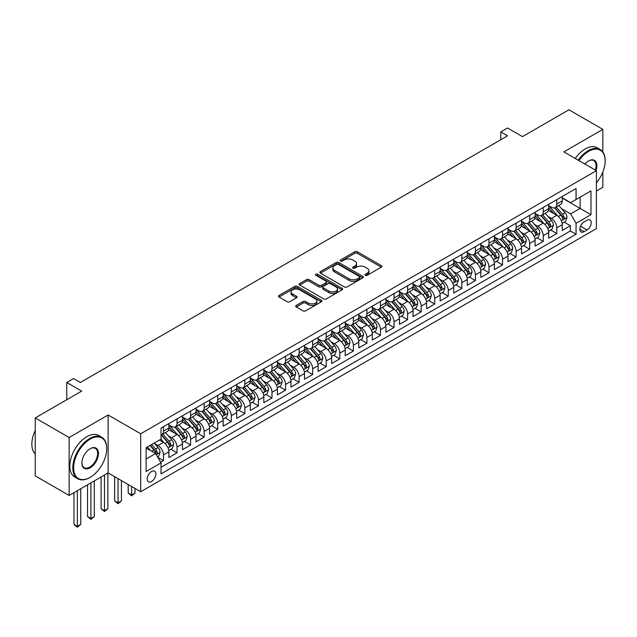 <?xml version="1.0" encoding="UTF-8"?>
<svg xmlns="http://www.w3.org/2000/svg" width="637" height="637" viewBox="0 0 637 637"><rect width="100%" height="100%" fill="white"/><g stroke="black" fill="none" stroke-linecap="round" stroke-linejoin="round"><path stroke-width="0.96" d="M365.327 275.319A1.322 0.764 0 0 0 367.191 275.319L381.34 267.15A1.879 1.091 0 0 0 381.889 266.385A1.879 1.091 0 0 0 381.34 265.613L357.373 251.782A1.879 1.091 0 0 0 354.713 251.782L340.564 259.944A1.322 0.764 0 0 0 340.182 260.485A1.322 0.764 0 0 0 340.564 261.019A1.322 0.764 0 0 0 342.435 261.019L344.259 259.968A6.028 3.48 0 0 1 352.779 259.968L354.777 261.114A6.028 3.48 0 0 1 356.545 263.575A6.028 3.48 0 0 1 354.777 266.035L352.946 267.094A1.322 0.764 0 0 0 352.564 267.628A1.322 0.764 0 0 0 352.946 268.169A1.322 0.764 0 0 0 354.809 268.169L356.64 267.11A6.028 3.48 0 0 1 365.16 267.11L367.159 268.265A6.028 3.48 0 0 1 368.927 270.725A6.028 3.48 0 0 1 367.159 273.185L365.327 274.244A1.322 0.764 0 0 0 364.945 274.778A1.322 0.764 0 0 0 365.327 275.319L365.327 274.244M151.542 481.548A6.139 3.543 120 0 0 155.555 476.142A6.139 3.543 120 0 0 154.608 471.221A6.139 3.543 120 0 0 151.542 471.523A6.139 3.543 120 0 0 147.529 476.938A6.139 3.543 120 0 0 148.477 481.851A6.139 3.543 120 0 0 151.542 481.548M296.269 305.426A1.879 1.091 0 0 0 295.719 306.198A1.879 1.091 0 0 0 296.269 306.962L302.989 310.848A1.879 1.091 0 0 0 305.656 310.848L321.367 301.779A1.879 1.091 0 0 0 321.916 301.006A1.879 1.091 0 0 0 321.367 300.242L297.399 286.403A1.879 1.091 0 0 0 294.74 286.403L279.03 295.472A1.879 1.091 0 0 0 278.48 296.245A1.879 1.091 0 0 0 279.03 297.009L287.152 301.699A1.879 1.091 0 0 0 289.811 301.699L296.539 297.821A1.879 1.091 0 0 0 297.089 297.049A1.879 1.091 0 0 0 296.539 296.285L292.51 293.96A5.032 2.906 0 0 1 291.037 291.897A5.032 2.906 0 0 1 294.143 289.214A5.032 2.906 0 0 1 299.629 289.843L315.411 298.952A5.032 2.906 0 0 1 316.884 301.006A5.032 2.906 0 0 1 313.77 303.698A5.032 2.906 0 0 1 308.284 303.061L305.656 301.548A1.879 1.091 0 0 0 302.989 301.548L296.269 305.426L296.269 306.962M602.841 151.94L602.841 129.375L568.937 109.795L522.483 136.621L507.562 128.005L500.786 131.923L507.562 135.832L80.334 382.495L73.558 378.577L66.774 382.495L66.774 399.718M69.146 437.5L69.146 495.451L108.139 472.933L108.139 414.99L69.146 437.5L35.242 417.928L81.695 391.11L66.774 382.495M108.139 414.99L140.689 433.781L596.399 170.676L596.399 228.627L140.689 491.724L140.689 433.781M602.841 129.375L563.849 151.885L596.399 170.676M344.394 286.945A1.879 1.091 0 0 0 347.061 286.945L362.764 277.875A1.879 1.091 0 0 0 363.321 277.103A1.879 1.091 0 0 0 362.764 276.339L338.804 262.5A1.879 1.091 0 0 0 336.145 262.5L320.435 271.569A1.879 1.091 0 0 0 319.878 272.341A1.879 1.091 0 0 0 320.435 273.106L344.394 286.945M316.366 275.606A1.322 0.764 0 0 1 317.704 275.789L317.704 274.221L342.069 288.29A1.879 1.091 0 0 1 342.618 289.055A1.879 1.091 0 0 1 342.069 289.827L326.359 298.896A1.879 1.091 0 0 1 323.692 298.896L299.732 285.058L306.453 281.204L306.453 279.643L299.732 283.521A1.879 1.091 0 0 0 299.183 284.293A1.879 1.091 0 0 0 299.732 285.058L299.732 283.521M306.453 281.204A1.879 1.091 0 0 1 309.12 281.204L309.12 279.643A1.879 1.091 0 0 0 306.453 279.643M309.12 279.643L318.834 285.249A1.879 1.091 0 0 0 321.494 285.249L325.961 282.677A1.879 1.091 0 0 0 326.51 281.904A1.879 1.091 0 0 0 325.961 281.14L315.841 275.295A1.322 0.764 0 0 1 315.45 274.762A1.322 0.764 0 0 1 316.27 274.053A1.322 0.764 0 0 1 317.704 274.221M69.146 495.451L35.242 475.871L35.242 417.928M596.399 191.036L602.841 187.318L602.841 171.99M160.659 462.263L163.478 460.639L157.849 457.39M154.648 443.559L158.056 445.526A7.676 4.427 60 0 1 163.478 454.922L168.901 451.792L168.901 457.509L177.038 452.811L170.867 449.244M168.208 435.732L171.616 437.699A7.676 4.427 60 0 1 177.038 447.094L182.469 443.965L182.469 449.682L190.606 444.984L184.435 441.417M181.776 427.905L185.176 429.864A7.676 4.427 60 0 1 190.606 439.267L196.029 436.13L196.029 441.847L204.166 437.149L197.996 433.59M195.336 420.07L198.744 422.036A7.676 4.427 60 0 1 204.166 431.432L209.589 428.303L209.589 434.02L217.727 429.322L211.556 425.755M208.896 412.243L212.304 414.209A7.676 4.427 60 0 1 217.727 423.605L223.157 420.468L223.157 426.185L231.295 421.487L225.124 417.928M222.464 404.407L225.864 406.374A7.676 4.427 60 0 1 231.295 415.77L236.717 412.641L236.717 418.358L244.855 413.66L238.684 410.093M236.024 396.58L239.432 398.547A7.676 4.427 60 0 1 244.855 407.943L250.277 404.813L250.277 410.523L258.415 405.825L252.244 402.265M249.585 388.753L252.993 390.712A7.676 4.427 60 0 1 258.415 400.116L263.845 396.978L263.845 402.695L271.983 397.998L265.812 394.438M263.153 380.918L266.553 382.885A7.676 4.427 60 0 1 271.983 392.281L277.406 389.151L277.406 394.868L285.543 390.17L279.372 386.603M276.713 373.091L280.121 375.058A7.676 4.427 60 0 1 285.543 384.453L290.966 381.316L290.966 387.033L299.103 382.335L292.932 378.776M290.273 365.256L293.681 367.223A7.676 4.427 60 0 1 299.103 376.618L304.534 373.489L304.534 379.206L312.671 374.508L306.501 370.941M303.841 357.429L307.241 359.395A7.676 4.427 60 0 1 312.671 368.791L318.094 365.662L318.094 371.371L326.232 366.673L320.061 363.114M317.401 349.594L320.809 351.56A7.676 4.427 60 0 1 326.232 360.956L331.654 357.827L331.654 363.544L339.792 358.846L333.621 355.287M330.961 341.766L334.369 343.733A7.676 4.427 60 0 1 339.792 353.129L345.222 350L345.222 355.717L353.36 351.019L347.189 347.452M344.529 333.939L347.929 335.906A7.676 4.427 60 0 1 353.36 345.302L358.782 342.165L358.782 347.882L366.92 343.184L360.749 339.625M358.09 326.104L361.498 328.071A7.676 4.427 60 0 1 366.92 337.467L372.342 334.337L372.342 340.054L380.48 335.357L374.309 331.789M371.65 318.277L375.058 320.244A7.676 4.427 60 0 1 380.48 329.64L385.911 326.502L385.911 332.219L394.048 327.522L387.877 323.962M385.218 310.442L388.618 312.409A7.676 4.427 60 0 1 394.048 321.804L399.471 318.675L399.471 324.392L407.608 319.694L401.437 316.127M398.778 302.615L402.186 304.582A7.676 4.427 60 0 1 407.608 313.977L413.031 310.848L413.031 316.565L421.168 311.867L414.998 308.3M412.338 294.788L415.746 296.746A7.676 4.427 60 0 1 421.168 306.15L426.599 303.013L426.599 308.73L434.737 304.032L428.566 300.473M425.906 286.953L429.306 288.919A7.676 4.427 60 0 1 434.737 298.315L440.159 295.186L440.159 300.903L448.297 296.205L442.126 292.638M439.466 279.125L442.874 281.092A7.676 4.427 60 0 1 448.297 290.488L453.719 287.351L453.719 293.068L461.857 288.37L455.686 284.811M453.026 271.29L456.434 273.257A7.676 4.427 60 0 1 461.857 282.653L467.287 279.524L467.287 285.241L475.425 280.543L469.254 276.976M466.595 263.463L469.995 265.43A7.676 4.427 60 0 1 475.425 274.826L480.847 271.696L480.847 277.406L488.985 272.708L482.814 269.148M480.155 255.636L483.563 257.595A7.676 4.427 60 0 1 488.985 266.999L494.408 263.861L494.408 269.578L502.545 264.881L496.374 261.321M493.715 247.801L497.123 249.768A7.676 4.427 60 0 1 502.545 259.163L507.976 256.034L507.976 261.751L516.113 257.053L509.942 253.486M507.283 239.974L510.683 241.941A7.676 4.427 60 0 1 516.113 251.336L521.536 248.199L521.536 253.916L529.673 249.218L523.503 245.659M520.843 232.139L524.251 234.105A7.676 4.427 60 0 1 529.673 243.501L535.096 240.372L535.096 246.089L543.234 241.391L537.063 237.824M534.403 224.312L537.811 226.278A7.676 4.427 60 0 1 543.234 235.674L548.664 232.545L548.664 238.254L556.802 233.556L556.802 227.839A7.676 4.427 -120 0 0 551.371 218.443L547.971 216.476M550.631 229.997L556.802 233.556M168.901 451.792A7.676 4.427 -120 0 0 163.478 442.397L159.409 440.048M182.469 443.965A7.676 4.427 -120 0 0 177.038 434.569L168.654 429.72M196.029 436.13A7.676 4.427 -120 0 0 190.606 426.734L182.214 421.893M209.589 428.303A7.676 4.427 -120 0 0 204.166 418.907L195.774 414.066M223.157 420.468A7.676 4.427 -120 0 0 217.727 411.072L209.342 406.231M236.717 412.641A7.676 4.427 -120 0 0 231.295 403.245L222.902 398.404M250.277 404.813A7.676 4.427 -120 0 0 244.855 395.41L236.462 390.569M263.845 396.978A7.676 4.427 -120 0 0 258.415 387.583L250.03 382.741M277.406 389.151A7.676 4.427 -120 0 0 271.983 379.756L263.591 374.906M290.966 381.316A7.676 4.427 -120 0 0 285.543 371.92L277.159 367.079M304.534 373.489A7.676 4.427 -120 0 0 299.103 364.093L290.719 359.252M318.094 365.662A7.676 4.427 -120 0 0 312.671 356.258L304.279 351.417M331.654 357.827A7.676 4.427 -120 0 0 326.232 348.431L317.847 343.59M345.222 350A7.676 4.427 -120 0 0 339.792 340.604L331.407 335.755M358.782 342.165A7.676 4.427 -120 0 0 353.36 332.769L344.967 327.928M372.342 334.337A7.676 4.427 -120 0 0 366.92 324.942L358.535 320.1M385.911 326.502A7.676 4.427 -120 0 0 380.48 317.107L372.096 312.265M399.471 318.675A7.676 4.427 -120 0 0 394.048 309.279L385.656 304.438M413.031 310.848A7.676 4.427 -120 0 0 407.608 301.452L399.224 296.603M426.599 303.013A7.676 4.427 -120 0 0 421.168 293.617L412.784 288.776M440.159 295.186A7.676 4.427 -120 0 0 434.737 285.79L426.344 280.949M453.719 287.351A7.676 4.427 -120 0 0 448.297 277.955L439.912 273.114M467.287 279.524A7.676 4.427 -120 0 0 461.857 270.128L453.472 265.287M480.847 271.696A7.676 4.427 -120 0 0 475.425 262.293L467.032 257.452M494.408 263.861A7.676 4.427 -120 0 0 488.985 254.466L480.601 249.624M507.976 256.034A7.676 4.427 -120 0 0 502.545 246.638L494.161 241.789M521.536 248.199A7.676 4.427 -120 0 0 516.113 238.803L507.721 233.962M535.096 240.372A7.676 4.427 -120 0 0 529.673 230.976L521.289 226.135M548.664 232.545A7.676 4.427 -120 0 0 543.234 223.141L534.849 218.3M587.043 220.251L584.057 221.971A5.948 3.432 120 0 0 580.172 227.21A5.948 3.432 120 0 0 581.087 231.972A5.948 3.432 120 0 0 584.057 231.677L587.043 229.957A5.948 3.432 120 0 0 590.929 224.718A5.948 3.432 120 0 0 590.013 219.956A5.948 3.432 120 0 0 587.043 220.251M146.12 458.998L155.611 453.512L161.034 462.916L161.034 473.872L576.055 234.265L576.055 223.3L570.633 213.905L561.531 208.649M161.034 462.916L146.12 471.523L146.12 447.723L161.034 439.108L161.034 428.144L576.055 188.536L576.055 199.492L590.977 190.885L590.977 214.685L576.055 223.3M168.901 424.855L171.616 426.424A7.676 4.427 60 0 0 175.454 426.798L180.876 423.669A7.676 4.427 -120 0 0 182.469 420.157L182.469 415.77M182.469 417.028L185.176 418.589A7.676 4.427 60 0 0 189.014 418.971L194.436 415.842A7.676 4.427 -120 0 0 196.029 412.33L196.029 407.943M196.029 409.193L198.744 410.761A7.676 4.427 60 0 0 202.574 411.144L208.004 408.006A7.676 4.427 -120 0 0 209.589 404.495L209.589 400.108M209.589 401.366L212.304 402.934A7.676 4.427 60 0 0 216.142 403.309L221.565 400.179A7.676 4.427 -120 0 0 223.157 396.668L223.157 392.281M223.157 393.531L225.864 395.099A7.676 4.427 60 0 0 229.702 395.481L235.125 392.344A7.676 4.427 -120 0 0 236.717 388.833L236.717 384.453M236.717 385.703L239.432 387.272A7.676 4.427 60 0 0 243.262 387.646L248.693 384.517A7.676 4.427 -120 0 0 250.277 381.006L250.277 376.618M250.277 377.876L252.993 379.437A7.676 4.427 60 0 0 256.83 379.819L262.253 376.69A7.676 4.427 -120 0 0 263.845 373.178L263.845 368.791M263.845 370.041L266.553 371.61A7.676 4.427 60 0 0 270.391 371.992L275.813 368.855A7.676 4.427 -120 0 0 277.406 365.343L277.406 360.956M277.406 362.214L280.121 363.775A7.676 4.427 60 0 0 283.951 364.157L289.381 361.028A7.676 4.427 -120 0 0 290.966 357.516L290.966 353.129M290.966 354.379L293.681 355.948A7.676 4.427 60 0 0 297.519 356.33L302.941 353.193A7.676 4.427 -120 0 0 304.534 349.681L304.534 345.302M304.534 346.552L307.241 348.12A7.676 4.427 60 0 0 311.079 348.495L316.501 345.365A7.676 4.427 -120 0 0 318.094 341.854L318.094 337.467M318.094 338.725L320.809 340.285A7.676 4.427 60 0 0 324.639 340.668L330.07 337.538A7.676 4.427 -120 0 0 331.654 334.027L331.654 329.64M331.654 330.89L334.369 332.458A7.676 4.427 60 0 0 338.207 332.84L343.63 329.703A7.676 4.427 -120 0 0 345.222 326.192L345.222 321.804M345.222 323.063L347.929 324.623A7.676 4.427 60 0 0 351.767 325.005L357.19 321.876A7.676 4.427 -120 0 0 358.782 318.365L358.782 313.977M358.782 315.227L361.498 316.796A7.676 4.427 60 0 0 365.327 317.178L370.758 314.041A7.676 4.427 -120 0 0 372.342 310.53L372.342 306.15M372.342 307.4L375.058 308.969A7.676 4.427 60 0 0 378.896 309.343L384.318 306.214A7.676 4.427 -120 0 0 385.911 302.702L385.911 298.315M385.911 299.573L388.618 301.134A7.676 4.427 60 0 0 392.456 301.516L397.878 298.387A7.676 4.427 -120 0 0 399.471 294.867L399.471 290.488M399.471 291.738L402.186 293.307A7.676 4.427 60 0 0 406.016 293.681L411.446 290.552A7.676 4.427 -120 0 0 413.031 287.04L413.031 282.653M413.031 283.911L415.746 285.472A7.676 4.427 60 0 0 419.584 285.854L425.006 282.724A7.676 4.427 -120 0 0 426.599 279.213L426.599 274.826M426.599 276.076L429.306 277.644A7.676 4.427 60 0 0 433.144 278.027L438.567 274.889A7.676 4.427 -120 0 0 440.159 271.378L440.159 266.991M440.159 268.249L442.874 269.817A7.676 4.427 60 0 0 446.704 270.192L452.135 267.062A7.676 4.427 -120 0 0 453.719 263.551L453.719 259.163M453.719 260.414L456.434 261.982A7.676 4.427 60 0 0 460.272 262.364L465.695 259.227A7.676 4.427 -120 0 0 467.287 255.716L467.287 251.336M467.287 252.586L469.995 254.155A7.676 4.427 60 0 0 473.832 254.529L479.255 251.4A7.676 4.427 -120 0 0 480.847 247.889L480.847 243.501M480.847 244.759L483.563 246.32A7.676 4.427 60 0 0 487.393 246.702L492.823 243.573A7.676 4.427 -120 0 0 494.408 240.061L494.408 235.674M494.408 236.924L497.123 238.493A7.676 4.427 60 0 0 500.961 238.875L506.383 235.738A7.676 4.427 -120 0 0 507.976 232.226L507.976 227.839M507.976 229.097L510.683 230.658A7.676 4.427 60 0 0 514.521 231.04L519.943 227.911A7.676 4.427 -120 0 0 521.536 224.399L521.536 220.012M521.536 221.262L524.251 222.831A7.676 4.427 60 0 0 528.081 223.213L533.511 220.076A7.676 4.427 -120 0 0 535.096 216.564L535.096 212.185M535.096 213.435L537.811 215.003A7.676 4.427 60 0 0 541.649 215.378L547.072 212.248A7.676 4.427 -120 0 0 548.664 208.737L548.664 204.35M161.034 467.295L570.362 230.976L570.362 225.729L562.224 230.427L562.224 224.71A7.676 4.427 -120 0 0 556.802 215.314L548.409 210.473M548.664 205.608L551.371 207.168A7.676 4.427 -120 0 0 555.209 207.551A7.676 4.427 -120 0 0 556.802 204.039L556.802 199.652M555.209 207.551L560.632 204.421A7.676 4.427 -120 0 0 562.224 200.91L562.224 196.522M163.478 426.734L163.478 431.122A7.676 4.427 60 0 1 161.886 434.633A7.676 4.427 60 0 1 161.034 434.944M161.886 434.633L167.316 431.504A7.676 4.427 -120 0 0 168.901 427.984L168.901 423.605M177.038 418.907L177.038 423.287A7.676 4.427 60 0 1 175.454 426.798M190.606 411.072L190.606 415.459A7.676 4.427 60 0 1 189.014 418.971M204.166 403.245L204.166 407.632A7.676 4.427 60 0 1 202.574 411.144M217.727 395.41L217.727 399.797A7.676 4.427 60 0 1 216.142 403.309M231.295 387.583L231.295 391.97A7.676 4.427 60 0 1 229.702 395.481M244.855 379.756L244.855 384.135A7.676 4.427 60 0 1 243.262 387.646M258.415 371.92L258.415 376.308A7.676 4.427 60 0 1 256.83 379.819M271.983 364.093L271.983 368.481A7.676 4.427 60 0 1 270.391 371.992M285.543 356.258L285.543 360.646A7.676 4.427 60 0 1 283.951 364.157M299.103 348.431L299.103 352.818A7.676 4.427 60 0 1 297.519 356.33M312.671 340.604L312.671 344.983A7.676 4.427 60 0 1 311.079 348.495M326.232 332.769L326.232 337.156A7.676 4.427 60 0 1 324.639 340.668M339.792 324.942L339.792 329.321A7.676 4.427 60 0 1 338.207 332.84M353.36 317.107L353.36 321.494A7.676 4.427 60 0 1 351.767 325.005M366.92 309.279L366.92 313.667A7.676 4.427 60 0 1 365.327 317.178M380.48 301.444L380.48 305.832A7.676 4.427 60 0 1 378.896 309.343M394.048 293.617L394.048 298.005A7.676 4.427 60 0 1 392.456 301.516M407.608 285.79L407.608 290.169A7.676 4.427 60 0 1 406.016 293.681M421.168 277.955L421.168 282.342A7.676 4.427 60 0 1 419.584 285.854M434.737 270.128L434.737 274.515A7.676 4.427 60 0 1 433.144 278.027M448.297 262.293L448.297 266.68A7.676 4.427 60 0 1 446.704 270.192M461.857 254.466L461.857 258.853A7.676 4.427 60 0 1 460.272 262.364M475.425 246.638L475.425 251.018A7.676 4.427 60 0 1 473.832 254.529M488.985 238.803L488.985 243.191A7.676 4.427 60 0 1 487.393 246.702M502.545 230.976L502.545 235.364A7.676 4.427 60 0 1 500.961 238.875M516.113 223.141L516.113 227.528A7.676 4.427 60 0 1 514.521 231.04M529.673 215.314L529.673 219.701A7.676 4.427 60 0 1 528.081 223.213M543.234 207.487L543.234 211.866A7.676 4.427 60 0 1 541.649 215.378M543.234 235.674L543.234 241.391M529.673 243.501L529.673 249.218M516.113 251.336L516.113 257.053M502.545 259.163L502.545 264.881M488.985 266.999L488.985 272.708M475.425 274.826L475.425 280.543M461.857 282.653L461.857 288.37M448.297 290.488L448.297 296.205M434.737 298.315L434.737 304.032M421.168 306.15L421.168 311.867M407.608 313.977L407.608 319.694M394.048 321.804L394.048 327.522M380.48 329.64L380.48 335.357M366.92 337.467L366.92 343.184M353.36 345.302L353.36 351.019M339.792 353.129L339.792 358.846M326.232 360.956L326.232 366.673M312.671 368.791L312.671 374.508M299.103 376.618L299.103 382.335M285.543 384.453L285.543 390.17M271.983 392.281L271.983 397.998M258.415 400.116L258.415 405.825M244.855 407.943L244.855 413.66M231.295 415.77L231.295 421.487M217.727 423.605L217.727 429.322M204.166 431.432L204.166 437.149M190.606 439.267L190.606 444.984M177.038 447.094L177.038 452.811M163.478 454.922L163.478 460.639M155.611 453.512L146.12 448.034M570.633 213.905L580.124 208.426L580.124 197.144L590.977 190.885M562.224 198.091L590.977 214.685M562.224 197.773L570.633 202.63L576.055 199.492M108.139 472.933L140.689 491.724M500.786 131.923L500.786 139.75M564.191 222.17L570.362 225.729M570.362 230.976L576.055 234.265M365.853 275.502L367.159 274.754A6.028 3.48 0 0 0 368.927 272.294L368.927 270.725M356.545 263.575L356.545 265.143A6.028 3.48 0 0 1 354.777 267.604L353.479 268.352M381.316 267.166L357.373 253.343A1.879 1.091 0 0 0 354.713 253.343L341.098 261.21M362.74 277.891L338.804 264.068A1.879 1.091 0 0 0 336.145 264.068L320.459 273.122L320.435 271.569M359.435 277.644A1.322 0.764 0 0 0 359.825 277.103A1.322 0.764 0 0 0 359.435 276.569L338.406 264.419A1.322 0.764 0 0 0 336.543 264.419L334.608 265.533A6.028 3.48 0 0 0 332.848 267.994A6.028 3.48 0 0 0 334.608 270.454L348.988 278.759A6.028 3.48 0 0 0 357.508 278.759L359.435 277.644L359.435 279.205A1.322 0.764 0 0 0 359.825 278.672L359.825 277.103M332.848 267.994L332.848 269.562A6.028 3.48 0 0 0 334.608 272.023L334.608 270.454M359.435 279.205L357.508 280.32A6.028 3.48 0 0 1 348.988 280.32L334.608 272.023M309.12 281.204L318.834 286.817A1.879 1.091 0 0 0 321.494 286.817L325.961 284.245A1.879 1.091 0 0 0 326.51 283.473L326.51 281.904M317.704 275.789L342.037 289.843M328.923 291.077A5.032 2.906 0 0 0 334.409 291.706A5.032 2.906 0 0 0 337.514 289.015A5.032 2.906 0 0 0 336.041 286.961L330.484 283.752A1.879 1.091 0 0 0 327.824 283.752L323.365 286.332A1.879 1.091 0 0 0 322.808 287.096A1.879 1.091 0 0 0 323.365 287.868L328.923 291.077L328.923 292.638A5.032 2.906 0 0 0 334.409 293.267A5.032 2.906 0 0 0 337.514 290.583L337.514 289.015M322.808 287.096L322.808 288.665A1.879 1.091 0 0 0 323.365 289.429L323.365 287.868M328.923 292.638L323.365 289.429M316.884 301.006L316.884 302.575A5.032 2.906 0 0 1 313.77 305.258A5.032 2.906 0 0 1 308.284 304.629L305.656 303.108A1.879 1.091 0 0 0 302.989 303.108L296.293 306.978M291.037 291.897L291.037 293.466A5.032 2.906 0 0 0 292.51 295.52L292.51 293.96M296.539 296.285L296.539 297.821L292.51 295.52M321.343 301.795L297.399 287.972A1.879 1.091 0 0 0 294.74 287.972L279.054 297.025M562.113 223.364L565.616 221.342L566.97 217.424A5.08 2.938 -120 0 0 564.987 212.654L558.792 205.48M557.55 215.808L550.201 207.304A14.675 8.472 -120 0 0 548.664 205.687M553.521 213.419L549.413 208.665A12.183 7.031 -120 0 0 548.664 207.845M554.516 207.829L560.783 215.083A5.08 2.938 60 0 1 562.598 218.587C563.363 219.606 563.904 219.295 564.223 217.647A5.08 2.938 -120 0 0 562.415 214.143L556.22 206.969M554.891 207.71L561.619 215.505A2.588 1.497 60 0 1 562.272 216.516L564.223 217.647M562.598 218.587L562.965 219.184M596.399 182.835A23.402 13.512 120 0 0 605.15 160.93A23.402 13.512 120 0 0 588.604 151.375A23.402 13.512 120 0 0 578.922 160.588M578.221 160.182A23.975 13.839 -60 0 1 588.198 150.674A23.975 13.839 -60 0 1 600.181 149.488A23.975 13.839 -60 0 1 605.15 160.46A23.975 13.839 -60 0 1 605.15 160.699M584.925 164.051A11.697 6.752 -60 0 1 588.604 160.93L588.604 160.93A11.697 6.752 -60 0 1 596.017 170.453M575.235 158.462A23.975 13.839 -60 0 1 585.212 148.954A23.975 13.839 -60 0 1 597.203 147.76L600.181 149.488M595.3 170.047A11.124 6.426 120 0 0 593.756 160.612A11.124 6.426 120 0 0 588.397 161.057M89.761 477.591L90.167 477.36A23.402 13.512 120 0 0 106.713 448.703A23.402 13.512 120 0 0 90.167 439.148A23.402 13.512 120 0 0 73.621 467.805A23.402 13.512 120 0 0 90.167 477.36L89.761 477.591A23.975 13.839 -60 0 1 77.778 478.785A23.975 13.839 -60 0 1 74.099 459.572A23.975 13.839 -60 0 1 89.761 438.439A23.975 13.839 -60 0 1 101.753 437.253A23.975 13.839 -60 0 1 106.713 448.233A23.975 13.839 -60 0 1 106.713 448.464M90.167 467.805A11.697 6.752 -60 0 1 81.894 463.027A11.697 6.752 -60 0 1 90.167 448.703L90.167 448.703A11.697 6.752 -60 0 1 98.44 453.472A11.697 6.752 -60 0 1 90.167 467.805M81.902 462.788A11.124 6.426 120 0 0 84.203 467.654A11.124 6.426 120 0 0 89.761 467.104A11.124 6.426 120 0 0 97.031 457.294A11.124 6.426 120 0 0 95.327 448.384A11.124 6.426 120 0 0 89.96 448.822M77.778 478.785L74.792 477.057A23.975 13.839 -60 0 1 71.113 457.844A23.975 13.839 -60 0 1 86.783 436.719A23.975 13.839 -60 0 1 98.767 435.533L101.753 437.253M35.242 453.942A23.975 13.839 -60 0 1 35.242 430.453M548.545 231.199L552.048 229.177L553.41 225.259A5.08 2.938 -120 0 0 551.427 220.49L545.232 213.307M543.99 223.643L536.641 215.131A14.675 8.472 -120 0 0 535.096 213.522M539.961 221.254L535.852 216.492A12.183 7.031 -120 0 0 535.096 215.672M540.956 215.656L547.223 222.91A5.08 2.938 60 0 1 549.038 226.414C549.803 227.441 550.344 227.122 550.663 225.474A5.08 2.938 -120 0 0 548.847 221.971L542.652 214.796M541.323 215.537L548.059 223.332A2.588 1.497 60 0 1 548.712 224.351L550.663 225.474M549.038 226.414L549.405 227.019M534.984 239.026L538.488 237.004L539.842 233.086A5.08 2.938 -120 0 0 537.867 228.317L531.672 221.143M530.43 231.47L523.081 222.966A14.675 8.472 -120 0 0 521.536 221.35M526.393 229.081L522.284 224.328A12.183 7.031 -120 0 0 521.536 223.507M527.396 223.483L533.663 230.745A5.08 2.938 60 0 1 535.47 234.249C536.235 235.268 536.776 234.957 537.102 233.309A5.08 2.938 -120 0 0 535.287 229.806L529.092 222.632M527.762 223.372L534.499 231.167A2.588 1.497 60 0 1 535.152 232.179L537.102 233.309M535.47 234.249L535.844 234.846M521.424 246.861L524.928 244.831L526.281 240.921A5.08 2.938 -120 0 0 524.299 236.144L518.104 228.97M516.862 239.305L509.512 230.793A14.675 8.472 -120 0 0 507.976 229.177M512.833 236.916L508.724 232.155A12.183 7.031 -120 0 0 507.976 231.335M513.828 231.319L520.095 238.572A5.08 2.938 60 0 1 521.91 242.076C522.674 243.095 523.216 242.785 523.534 241.136A5.08 2.938 -120 0 0 521.727 237.633L515.532 230.459M514.202 231.199L520.931 238.994A2.588 1.497 60 0 1 521.584 240.006L523.534 241.136M521.91 242.076L522.276 242.681M507.856 254.689L511.36 252.666L512.721 248.748A5.08 2.938 -120 0 0 510.739 243.979L504.544 236.805M503.302 247.132L495.952 238.62A14.675 8.472 -120 0 0 494.408 237.012M499.273 244.743L495.164 239.982A12.183 7.031 -120 0 0 494.408 239.17M500.268 239.146L506.534 246.408A5.08 2.938 60 0 1 508.35 249.903C509.114 250.93 509.656 250.612 509.974 248.963A5.08 2.938 -120 0 0 508.159 245.468L501.964 238.294M500.634 239.026L507.371 246.83A2.588 1.497 60 0 1 508.023 247.841L509.974 248.963M508.35 249.903L508.716 250.508M494.296 262.516L497.8 260.493L499.153 256.584A5.08 2.938 -120 0 0 497.178 251.806L490.984 244.632M489.742 254.959L482.392 246.455A14.675 8.472 -120 0 0 480.847 244.839M485.705 252.57L481.596 247.817A12.183 7.031 -120 0 0 480.847 246.997M486.708 246.981L492.974 254.235A5.08 2.938 60 0 1 494.782 257.738C495.546 258.757 496.088 258.447 496.414 256.799A5.08 2.938 -120 0 0 494.599 253.295L488.404 246.121M487.074 246.861L493.81 254.657A2.588 1.497 60 0 1 494.463 255.668L496.414 256.799M494.782 257.738L495.156 258.335M480.736 270.351L484.239 268.328L485.593 264.411A5.08 2.938 -120 0 0 483.61 259.641L477.416 252.467M476.173 262.794L468.824 254.282A14.675 8.472 -120 0 0 467.287 252.674M472.144 260.406L468.036 255.644A12.183 7.031 -120 0 0 467.287 254.824M473.14 254.808L479.406 262.062A5.08 2.938 60 0 1 481.222 265.565C481.986 266.592 482.528 266.274 482.846 264.626A5.08 2.938 -120 0 0 481.039 261.122L474.844 253.948M473.514 254.689L480.242 262.484A2.588 1.497 60 0 1 480.895 263.503L482.846 264.626M481.222 265.565L481.588 266.17M467.168 278.178L470.671 276.155L472.033 272.238A5.08 2.938 -120 0 0 470.05 267.468L463.855 260.294M462.613 270.621L455.264 262.118A14.675 8.472 -120 0 0 453.719 260.501M458.584 268.233L454.468 263.479A12.183 7.031 -120 0 0 453.719 262.659M459.58 262.635L465.846 269.897A5.08 2.938 60 0 1 467.662 273.4C468.426 274.42 468.967 274.109 469.286 272.461A5.08 2.938 -120 0 0 467.47 268.957L461.276 261.783M459.946 262.524L466.682 270.319A2.588 1.497 60 0 1 467.335 271.33L469.286 272.461M467.662 273.4L468.028 273.998M453.608 286.013L457.111 283.991L458.465 280.073A5.08 2.938 -120 0 0 456.49 275.295L450.295 268.121M449.053 278.457L441.704 269.945A14.675 8.472 -120 0 0 440.159 268.328M445.016 276.068L440.908 271.306A12.183 7.031 -120 0 0 440.159 270.486M446.019 270.47L452.286 277.724A5.08 2.938 60 0 1 454.093 281.228C454.858 282.247 455.399 281.936 455.726 280.288A5.08 2.938 -120 0 0 453.91 276.784L447.715 269.61M446.386 270.351L453.122 278.146A2.588 1.497 60 0 1 453.775 279.165L455.726 280.288M454.093 281.228L454.468 281.833M440.048 293.84L443.551 291.818L444.905 287.9A5.08 2.938 -120 0 0 442.922 283.131L436.727 275.956M435.485 286.284L428.136 277.772A14.675 8.472 -120 0 0 426.599 276.163M431.456 283.895L427.347 279.133A12.183 7.031 -120 0 0 426.599 278.321M432.451 278.297L438.718 285.559A5.08 2.938 60 0 1 440.533 289.055C441.298 290.082 441.839 289.763 442.158 288.115A5.08 2.938 -120 0 0 440.35 284.62L434.155 277.445M432.826 278.178L439.554 285.981A2.588 1.497 60 0 1 440.207 286.992L442.158 288.115M440.533 289.055L440.9 289.66M426.479 301.667L429.983 299.645L431.345 295.735A5.08 2.938 -120 0 0 429.362 290.958L423.167 283.784M421.925 294.111L414.576 285.607A14.675 8.472 -120 0 0 413.031 283.991M417.896 291.73L413.779 286.969A12.183 7.031 -120 0 0 413.031 286.148M418.891 286.132L425.158 293.386A5.08 2.938 60 0 1 426.973 296.89C427.738 297.909 428.279 297.598 428.597 295.95A5.08 2.938 -120 0 0 426.782 292.447L420.587 285.272M419.257 286.013L425.994 293.808A2.588 1.497 60 0 1 426.647 294.82L428.597 295.95M426.973 296.89L427.339 297.495M412.919 309.502L416.423 307.48L417.776 303.562A5.08 2.938 -120 0 0 415.802 298.793L409.607 291.619M408.365 301.946L401.015 293.434A14.675 8.472 -120 0 0 399.471 291.826M404.328 299.557L400.219 294.796A12.183 7.031 -120 0 0 399.471 293.976M405.331 293.96L411.598 301.221A5.08 2.938 60 0 1 413.405 304.717C414.169 305.744 414.711 305.426 415.037 303.777A5.08 2.938 -120 0 0 413.222 300.282L407.027 293.1M405.697 293.84L412.434 301.643A2.588 1.497 60 0 1 413.087 302.655L415.037 303.777M413.405 304.717L413.779 305.322M399.359 317.33L402.863 315.307L404.216 311.389A5.08 2.938 -120 0 0 402.234 306.62L396.039 299.446M394.797 309.773L387.447 301.269A14.675 8.472 -120 0 0 385.911 299.653M390.768 307.384L386.659 302.631A12.183 7.031 -120 0 0 385.911 301.811M391.763 301.795L398.029 309.049A5.08 2.938 60 0 1 399.845 312.552C400.609 313.571 401.151 313.261 401.469 311.612A5.08 2.938 -120 0 0 399.662 308.109L393.467 300.935M392.137 301.675L398.866 309.471A2.588 1.497 60 0 1 399.518 310.482L401.469 311.612M399.845 312.552L400.211 313.149M385.791 325.165L389.295 323.142L390.656 319.225A5.08 2.938 -120 0 0 388.674 314.447L382.479 307.273M381.237 317.608L373.887 309.096A14.675 8.472 -120 0 0 372.342 307.48M377.208 315.219L373.091 310.458A12.183 7.031 -120 0 0 372.342 309.638M378.203 309.622L384.469 316.876A5.08 2.938 60 0 1 386.285 320.379C387.049 321.398 387.591 321.088 387.909 319.44A5.08 2.938 -120 0 0 386.094 315.936L379.899 308.762M378.569 309.502L385.305 317.298A2.588 1.497 60 0 1 385.958 318.317L387.909 319.44M386.285 320.379L386.651 320.984M372.231 332.992L375.734 330.969L377.088 327.052A5.08 2.938 -120 0 0 375.113 322.282L368.919 315.108M367.676 325.435L360.327 316.923A14.675 8.472 -120 0 0 358.782 315.315M363.639 323.047L359.531 318.285A12.183 7.031 -120 0 0 358.782 317.473M364.643 317.449L370.909 324.711A5.08 2.938 60 0 1 372.717 328.206C373.481 329.233 374.023 328.923 374.349 327.267A5.08 2.938 -120 0 0 372.534 323.771L366.339 316.597M365.009 317.33L371.745 325.133A2.588 1.497 60 0 1 372.398 326.144L374.349 327.267M372.717 328.206L373.091 328.811M358.671 340.827L362.174 338.796L363.528 334.887A5.08 2.938 -120 0 0 361.545 330.109L355.35 322.935M354.108 333.262L346.759 324.759A14.675 8.472 -120 0 0 345.222 323.142M350.079 330.882L345.971 326.12A12.183 7.031 -120 0 0 345.222 325.3M351.075 325.284L357.341 332.538A5.08 2.938 60 0 1 359.157 336.041C359.921 337.061 360.462 336.75 360.781 335.102A5.08 2.938 -120 0 0 358.973 331.598L352.779 324.424M351.449 325.165L358.177 332.96A2.588 1.497 60 0 1 358.83 333.971L360.781 335.102M359.157 336.041L359.523 336.647M345.103 348.654L348.606 346.632L349.968 342.714A5.08 2.938 -120 0 0 347.985 337.944L341.79 330.77M340.548 341.098L333.199 332.586A14.675 8.472 -120 0 0 331.654 330.977M336.519 338.709L332.403 333.947A12.183 7.031 -120 0 0 331.654 333.135M337.514 333.111L343.781 340.373A5.08 2.938 60 0 1 345.596 343.869C346.361 344.896 346.902 344.577 347.221 342.929A5.08 2.938 -120 0 0 345.405 339.433L339.21 332.259M337.881 332.992L344.617 340.795A2.588 1.497 60 0 1 345.27 341.806L347.221 342.929M345.596 343.869L345.963 344.474M331.543 356.481L335.046 354.459L336.4 350.541A5.08 2.938 -120 0 0 334.425 345.772L328.222 338.597M326.988 348.925L319.639 340.421A14.675 8.472 -120 0 0 318.094 338.804M322.951 346.536L318.842 341.782A12.183 7.031 -120 0 0 318.094 340.962M323.954 340.946L330.221 348.2A5.08 2.938 60 0 1 332.028 351.704C332.793 352.723 333.334 352.412 333.661 350.764A5.08 2.938 -120 0 0 331.845 347.261L325.65 340.086M324.321 340.827L331.057 348.622A2.588 1.497 60 0 1 331.71 349.633L333.661 350.764M332.028 351.704L332.403 352.301M317.982 364.316L321.486 362.294L322.84 358.376A5.08 2.938 -120 0 0 320.857 353.607L314.662 346.424M313.42 356.76L306.071 348.248A14.675 8.472 -120 0 0 304.534 346.639M309.391 354.371L305.282 349.609A12.183 7.031 -120 0 0 304.534 348.789M310.386 348.773L316.653 356.027A5.08 2.938 60 0 1 318.468 359.531C319.233 360.558 319.774 360.239 320.093 358.591A5.08 2.938 -120 0 0 318.285 355.088L312.09 347.913M310.752 348.654L317.489 356.449A2.588 1.497 60 0 1 318.142 357.468L320.093 358.591M318.468 359.531L318.834 360.136M304.414 372.143L307.918 370.121L309.279 366.203A5.08 2.938 -120 0 0 307.297 361.434L301.102 354.26M299.86 364.587L292.51 356.083A14.675 8.472 -120 0 0 290.966 354.467M295.831 362.198L291.714 357.445A12.183 7.031 -120 0 0 290.966 356.624M296.826 356.601L303.093 363.862A5.08 2.938 60 0 1 304.908 367.366C305.672 368.385 306.214 368.075 306.532 366.426A5.08 2.938 -120 0 0 304.717 362.923L298.522 355.749M297.192 356.489L303.929 364.284A2.588 1.497 60 0 1 304.582 365.296L306.532 366.426M304.908 367.366L305.274 367.963M290.854 379.978L294.358 377.948L295.711 374.038A5.08 2.938 -120 0 0 293.737 369.261L287.534 362.087M286.3 372.422L278.95 363.91A14.675 8.472 -120 0 0 277.406 362.294M282.263 370.033L278.154 365.272A12.183 7.031 -120 0 0 277.406 364.452M283.266 364.436L289.532 371.69A5.08 2.938 60 0 1 291.34 375.193C292.104 376.212 292.646 375.902 292.972 374.253A5.08 2.938 -120 0 0 291.157 370.75L284.962 363.576M283.632 364.316L290.368 372.112A2.588 1.497 60 0 1 291.021 373.123L292.972 374.253M291.34 375.193L291.714 375.798M277.294 387.806L280.798 385.783L282.151 381.866A5.08 2.938 -120 0 0 280.169 377.096L273.974 369.922M272.732 380.249L265.382 371.737A14.675 8.472 -120 0 0 263.845 370.129M268.703 377.86L264.594 373.099A12.183 7.031 -120 0 0 263.845 372.287M269.698 372.263L275.964 379.525A5.08 2.938 60 0 1 277.78 383.02C278.544 384.047 279.086 383.729 279.404 382.081A5.08 2.938 -120 0 0 277.597 378.585L271.402 371.411M270.064 372.143L276.8 379.947A2.588 1.497 60 0 1 277.453 380.958L279.404 382.081M277.78 383.02L278.146 383.625M263.726 395.633L267.229 393.61L268.591 389.701A5.08 2.938 -120 0 0 266.608 384.923L260.414 377.749M259.171 388.076L251.822 379.572A14.675 8.472 -120 0 0 250.277 377.956M255.142 385.688L251.026 380.934A12.183 7.031 -120 0 0 250.277 380.114M256.138 380.098L262.404 387.352A5.08 2.938 60 0 1 264.22 390.855C264.984 391.874 265.525 391.564 265.844 389.916A5.08 2.938 -120 0 0 264.029 386.412L257.834 379.238M256.504 379.978L263.24 387.774A2.588 1.497 60 0 1 263.893 388.785L265.844 389.916M264.22 390.855L264.586 391.452M250.166 403.468L253.669 401.445L255.023 397.528A5.08 2.938 -120 0 0 253.048 392.758L246.845 385.584M245.611 395.911L238.262 387.4A14.675 8.472 -120 0 0 236.717 385.791M241.574 393.523L237.466 388.761A12.183 7.031 -120 0 0 236.717 387.941M242.578 387.925L248.844 395.179A5.08 2.938 60 0 1 250.652 398.682C251.416 399.71 251.957 399.391 252.284 397.743A5.08 2.938 -120 0 0 250.468 394.239L244.274 387.065M242.944 387.806L249.68 395.601A2.588 1.497 60 0 1 250.333 396.62L252.284 397.743M250.652 398.682L251.026 399.288M236.606 411.295L240.109 409.272L241.463 405.355A5.08 2.938 -120 0 0 239.48 400.585L233.285 393.411M232.043 403.739L224.694 395.235A14.675 8.472 -120 0 0 223.157 393.618M228.014 401.35L223.905 396.596A12.183 7.031 -120 0 0 223.157 395.776M229.009 395.752L235.276 403.014A5.08 2.938 60 0 1 237.091 406.517C237.856 407.537 238.397 407.226 238.716 405.578A5.08 2.938 -120 0 0 236.908 402.074L230.713 394.9M229.376 395.641L236.112 403.436A2.588 1.497 60 0 1 236.765 404.447L238.716 405.578M237.091 406.517L237.458 407.115M223.038 419.13L226.541 417.108L227.903 413.19A5.08 2.938 -120 0 0 225.92 408.413L219.725 401.238M218.483 411.574L211.134 403.062A14.675 8.472 -120 0 0 209.589 401.445M214.454 409.185L210.337 404.423A12.183 7.031 -120 0 0 209.589 403.603M215.449 403.587L221.716 410.841A5.08 2.938 60 0 1 223.531 414.345C224.296 415.364 224.837 415.053 225.156 413.405A5.08 2.938 -120 0 0 223.34 409.902L217.145 402.727M215.816 403.468L222.552 411.263A2.588 1.497 60 0 1 223.205 412.282L225.156 413.405M223.531 414.345L223.898 414.95M209.477 426.957L212.981 424.935L214.335 421.017A5.08 2.938 -120 0 0 212.36 416.248L206.157 409.073M204.923 419.401L197.574 410.889A14.675 8.472 -120 0 0 196.029 409.28M200.886 417.012L196.777 412.25A12.183 7.031 -120 0 0 196.029 411.438M201.889 411.414L208.156 418.676A5.08 2.938 60 0 1 209.963 422.172C210.728 423.199 211.269 422.88 211.595 421.232A5.08 2.938 -120 0 0 209.78 417.737L203.585 410.562M202.255 411.295L208.992 419.098A2.588 1.497 60 0 1 209.645 420.109L211.595 421.232M209.963 422.172L210.337 422.777M131.604 486.485L131.604 495.021L134.996 493.062L134.996 488.436M134.996 493.062L131.604 495.881L128.212 493.062L128.212 484.526M128.212 493.062L131.604 495.021L131.604 495.881M195.917 434.784L199.421 432.762L200.774 428.852A5.08 2.938 -120 0 0 198.792 424.075L192.597 416.901M191.355 427.228L184.005 418.724A14.675 8.472 -120 0 0 182.469 417.108M187.326 424.847L183.217 420.086A12.183 7.031 -120 0 0 182.469 419.265M188.321 419.25L194.588 426.503A5.08 2.938 60 0 1 196.403 430.007C197.167 431.026 197.709 430.716 198.027 429.067A5.08 2.938 -120 0 0 196.22 425.564L190.025 418.39M188.687 419.13L195.424 426.925A2.588 1.497 60 0 1 196.077 427.937L198.027 429.067M196.403 430.007L196.769 430.612M118.044 478.65L118.044 502.848L121.436 500.889L121.436 480.609M121.436 500.889L118.044 503.708L114.652 500.889L114.652 476.691M114.652 500.889L118.044 502.848L118.044 503.708M182.349 442.619L185.853 440.597L187.214 436.679A5.08 2.938 -120 0 0 185.232 431.91L179.037 424.736M177.795 435.063L170.445 426.551A14.675 8.472 -120 0 0 168.901 424.943M173.766 432.674L169.649 427.913A12.183 7.031 -120 0 0 168.901 427.093M174.761 427.077L181.027 434.338A5.08 2.938 60 0 1 182.843 437.834C183.607 438.861 184.149 438.543 184.467 436.894A5.08 2.938 -120 0 0 182.652 433.399L176.457 426.217M175.127 426.957L181.864 434.76A2.588 1.497 60 0 1 182.516 435.772L184.467 436.894M182.843 437.834L183.209 438.439M104.476 475.051L104.476 510.683L107.868 508.724L107.868 473.092M107.868 508.724L104.476 511.543L101.092 508.724L101.092 477.009M101.092 508.724L104.476 510.683L104.476 511.543M168.789 450.447L172.293 448.424L173.646 444.507A5.08 2.938 -120 0 0 171.672 439.737L165.469 432.563M164.235 442.89L160.986 439.132M160.198 440.501L159.672 439.896M161.201 434.912L167.467 442.166A5.08 2.938 60 0 1 169.275 445.669C170.039 446.688 170.581 446.378 170.907 444.73A5.08 2.938 -120 0 0 169.092 441.226L162.897 434.052M161.567 434.792L168.303 442.588A2.588 1.497 60 0 1 168.956 443.599L170.907 444.73M169.275 445.669L169.649 446.266M90.916 482.878L90.916 518.51L94.308 516.551L94.308 480.919M94.308 516.551L90.916 519.37L87.524 516.551L87.524 484.837M87.524 516.551L90.916 518.51L90.916 519.37M157.578 456.92L158.732 456.259L160.086 452.342A5.08 2.938 -120 0 0 158.103 447.564L154.202 443.049M150.563 450.598L147.426 446.967M146.637 448.337L146.12 447.731M149.998 445.478L153.899 449.993A5.08 2.938 60 0 1 155.715 453.496C156.479 454.515 157.02 454.205 157.339 452.557A5.08 2.938 -120 0 0 155.532 449.053L151.63 444.538M150.316 445.295L154.735 450.415A2.588 1.497 60 0 1 155.388 451.434L157.339 452.557M155.715 453.496L156.081 454.101M77.356 490.713L77.356 526.337L80.748 524.378L80.748 488.754M80.748 524.378L77.356 527.205L73.964 524.378L73.964 492.672M73.964 524.378L77.356 526.337L77.356 527.205M158.056 445.526L163.478 442.397M171.616 437.699L177.038 434.569M185.176 429.864L190.606 426.734M198.744 422.036L204.166 418.907M212.304 414.209L217.727 411.072M225.864 406.374L231.295 403.245M239.432 398.547L244.855 395.41M252.993 390.712L258.415 387.583M266.553 382.885L271.983 379.756M280.121 375.058L285.543 371.92M293.681 367.223L299.103 364.093M307.241 359.395L312.671 356.258M320.809 351.56L326.232 348.431M334.369 343.733L339.792 340.604M347.929 335.906L353.36 332.769M361.498 328.071L366.92 324.942M375.058 320.244L380.48 317.107M388.618 312.409L394.048 309.279M402.186 304.582L407.608 301.452M415.746 296.746L421.168 293.617M429.306 288.919L434.737 285.79M442.874 281.092L448.297 277.955M456.434 273.257L461.857 270.128M469.995 265.43L475.425 262.293M483.563 257.595L488.985 254.466M497.123 249.768L502.545 246.638M510.683 241.941L516.113 238.803M524.251 234.105L529.673 230.976M537.811 226.278L543.234 223.141M551.371 218.443L556.802 215.314M556.802 204.039L562.224 200.91M163.478 431.122L168.901 427.984M177.038 423.287L182.469 420.157M190.606 415.459L196.029 412.33M204.166 407.632L209.589 404.495M217.727 399.797L223.157 396.668M231.295 391.97L236.717 388.833M244.855 384.135L250.277 381.006M258.415 376.308L263.845 373.178M271.983 368.481L277.406 365.343M285.543 360.646L290.966 357.516M299.103 352.818L304.534 349.681M312.671 344.983L318.094 341.854M326.232 337.156L331.654 334.027M339.792 329.321L345.222 326.192M353.36 321.494L358.782 318.365M366.92 313.667L372.342 310.53M380.48 305.832L385.911 302.702M394.048 298.005L399.471 294.867M407.608 290.169L413.031 287.04M421.168 282.342L426.599 279.213M434.737 274.515L440.159 271.378M448.297 266.68L453.719 263.551M461.857 258.853L467.287 255.716M475.425 251.018L480.847 247.889M488.985 243.191L494.408 240.061M502.545 235.364L507.976 232.226M516.113 227.528L521.536 224.399M529.673 219.701L535.096 216.564M543.234 211.866L548.664 208.737M556.802 227.839L562.224 224.71M580.538 226.199L587.043 229.957M579.853 229.256L584.057 231.677M367.159 274.754L367.159 273.185M352.946 268.169L352.946 267.094M354.777 267.604L354.777 266.035M340.564 261.019L340.564 259.944M354.713 253.343L354.713 251.782M357.373 253.343L357.373 251.782M381.34 267.15L381.34 265.613M336.145 264.068L336.145 262.5M338.804 264.068L338.804 262.5M362.764 277.875L362.764 276.339M348.988 280.32L348.988 278.759M357.508 280.32L357.508 278.759M318.834 286.817L318.834 285.249M321.494 286.817L321.494 285.249M325.961 284.245L325.961 282.677M342.069 289.827L342.069 288.29M302.989 303.108L302.989 301.548M305.656 303.108L305.656 301.548M308.284 304.629L308.284 303.061M279.03 297.009L279.03 295.472M294.74 287.972L294.74 286.403M297.399 287.972L297.399 286.403M321.367 301.779L321.367 300.242M561.332 220.76L566.938 217.528M550.201 207.304L550.901 206.898M562.415 214.143L564.987 212.654M558.362 216.484L560.783 215.083M547.772 228.587L553.378 225.355M536.641 215.131L537.341 214.725M548.847 221.971L551.427 220.49M544.802 224.312L547.223 222.91M534.212 236.423L539.81 233.19M523.081 222.966L523.773 222.56M535.287 229.806L537.867 228.317M531.234 232.147L533.663 230.745M520.644 244.25L526.25 241.017M509.512 230.793L510.213 230.387M521.727 237.633L524.299 236.144M517.674 239.974L520.095 238.572M507.084 252.085L512.689 248.844M495.952 238.62L496.653 238.222M508.159 245.468L510.739 243.979M504.114 247.801L506.534 246.408M493.524 259.912L499.121 256.679M482.392 246.455L483.085 246.049M494.599 253.295L497.178 251.806M490.546 255.636L492.974 254.235M479.956 267.747L485.561 264.506M468.824 254.282L469.525 253.884M481.039 261.122L483.61 259.641M476.986 263.463L479.406 262.062M466.395 275.574L472.001 272.341M455.264 262.118L455.965 261.711M467.47 268.957L470.05 267.468M463.425 271.298L465.846 269.897M452.835 283.401L458.433 280.169M441.704 269.945L442.397 269.539M453.91 276.784L456.49 275.295M449.857 279.125L452.286 277.724M439.267 291.236L444.873 288.004M428.136 277.772L428.836 277.374M440.35 284.62L442.922 283.131M436.297 286.953L438.718 285.559M425.707 299.064L431.305 295.831M414.576 285.607L415.276 285.201M426.782 292.447L429.362 290.958M422.737 294.788L425.158 293.386M412.147 306.899L417.745 303.658M401.015 293.434L401.708 293.036M413.222 300.282L415.802 298.793M409.169 302.615L411.598 301.221M398.579 314.726L404.184 311.493M387.447 301.269L388.148 300.863M399.662 308.109L402.234 306.62M395.609 310.45L398.029 309.049M385.019 322.553L390.616 319.32M373.887 309.096L374.588 308.69M386.094 315.936L388.674 314.447M382.049 318.277L384.469 316.876M371.459 330.388L377.056 327.155M360.327 316.923L361.02 316.525M372.534 323.771L375.113 322.282M368.481 326.112L370.909 324.711M357.89 338.215L363.496 334.982M346.759 324.759L347.46 324.352M358.973 331.598L361.545 330.109M354.92 333.939L357.341 332.538M344.33 346.05L349.928 342.81M333.199 332.586L333.899 332.188M345.405 339.433L347.985 337.944M341.36 341.766L343.781 340.373M330.77 353.877L336.368 350.645M319.639 340.421L320.331 340.015M331.845 347.261L334.425 345.772M327.792 349.602L330.221 348.2M317.202 361.705L322.808 358.472M306.071 348.248L306.771 347.842M318.285 355.088L320.857 353.607M314.232 357.429L316.653 356.027M303.642 369.54L309.24 366.307M292.51 356.083L293.211 355.677M304.717 362.923L307.297 361.434M300.672 365.264L303.093 363.862M290.082 377.367L295.679 374.134M278.95 363.91L279.643 363.504M291.157 370.75L293.737 369.261M287.104 373.091L289.532 371.69M276.514 385.202L282.119 381.961M265.382 371.737L266.083 371.339M277.597 378.585L280.169 377.096M273.544 380.918L275.964 379.525M262.954 393.029L268.551 389.796M251.822 379.572L252.523 379.166M264.029 386.412L266.608 384.923M259.984 388.753L262.404 387.352M249.393 400.864L254.991 397.623M238.262 387.4L238.955 387.001M250.468 394.239L253.048 392.758M246.415 396.58L248.844 395.179M235.825 408.691L241.431 405.458M224.694 395.235L225.394 394.829M236.908 402.074L239.48 400.585M232.855 404.415L235.276 403.014M222.265 416.518L227.863 413.286M211.134 403.062L211.834 402.656M223.34 409.902L225.92 408.413M219.295 412.243L221.716 410.841M208.705 424.353L214.303 421.121M197.574 410.889L198.266 410.491M209.78 417.737L212.36 416.248M205.727 420.07L208.156 418.676M195.137 432.181L200.743 428.948M184.005 418.724L184.706 418.318M196.22 425.564L198.792 424.075M192.167 427.905L194.588 426.503M181.577 440.016L187.174 436.775M170.445 426.551L171.146 426.153M182.652 433.399L185.232 431.91M178.607 435.732L181.027 434.338M168.017 447.843L173.614 444.61M169.092 441.226L171.672 439.737M165.039 443.567L167.467 442.166M156.256 454.635L160.054 452.437M155.532 449.053L158.103 447.564M151.71 451.259L153.899 449.993M605.15 160.93L605.15 160.46M106.713 448.703L106.713 448.233"/></g></svg>
